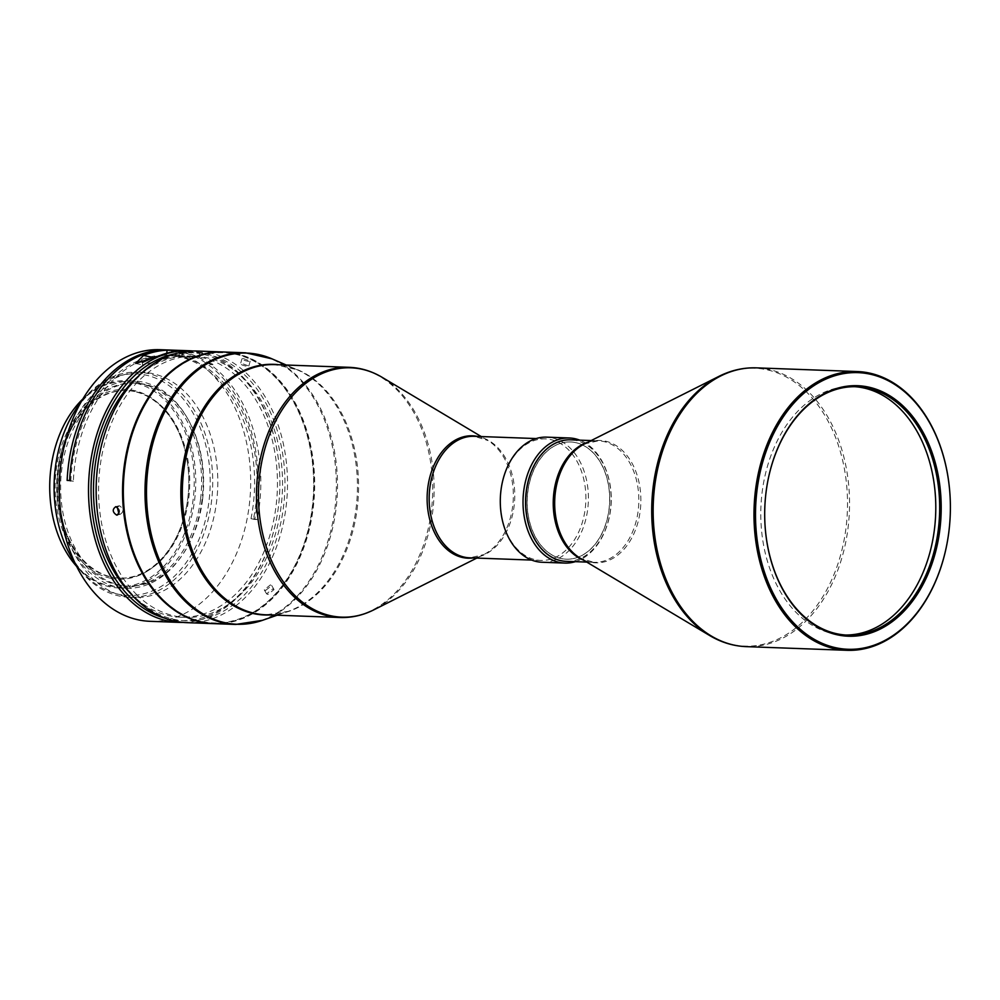 <?xml version="1.0" encoding="UTF-8"?>
<svg xmlns="http://www.w3.org/2000/svg" width="1000" height="1000" viewBox="0 0 1000 1000"><rect width="100%" height="100%" fill="white"/><g stroke="black" fill="none" stroke-linecap="round" stroke-linejoin="round"><path stroke-width="0.75" stroke-dasharray="5 3.75" d="M845.7 635.025A124.288 87.438 -87.9 0 1 843.763 634.987A124.288 87.438 -87.9 0 1 797.412 613.725A124.288 87.438 -87.9 0 1 765.688 472.887A124.288 87.438 -87.9 0 1 852.812 386.587A124.288 87.438 -87.9 0 1 854.762 386.688M566.263 561.337A60.8 42.775 92.1 0 0 603.312 534.612A60.8 42.775 92.1 0 0 607.038 472.762A60.8 42.775 92.1 0 0 570.7 439.825M948.575 533.987A139.488 98.138 92.1 0 0 950 494.95M592.362 452.013A58.637 41.25 92.1 0 0 570.487 441.975A58.637 41.25 92.1 0 0 529.375 482.688A58.637 41.25 92.1 0 0 544.35 549.138A58.637 41.25 92.1 0 0 566.213 559.175A58.637 41.25 92.1 0 0 607.325 518.462A58.637 41.25 92.1 0 0 592.362 452.013M544.475 549.15A58.637 41.25 -87.9 0 1 529.513 482.7A58.637 41.25 -87.9 0 1 570.612 441.975A58.637 41.25 -87.9 0 1 592.487 452.013A58.637 41.25 -87.9 0 1 607.45 518.462A58.637 41.25 -87.9 0 1 566.337 559.175A58.637 41.25 -87.9 0 1 544.475 549.15M566.2 561.337A60.8 42.775 92.1 0 0 583.45 556.875A60.8 42.775 92.1 0 0 610.363 510.662A60.8 42.775 92.1 0 0 610.988 493.575A60.8 42.775 92.1 0 0 570.638 439.812M575.312 561.675A62.587 44.037 92.1 0 0 582.625 558.475A62.587 44.037 92.1 0 0 610.337 510.913A62.587 44.037 92.1 0 0 610.975 493.325A62.587 44.037 92.1 0 0 579.75 440.15M542.075 562.25A62.587 44.037 92.1 0 0 559.9 557.65A62.587 44.037 92.1 0 0 587.888 488.475A62.587 44.037 92.1 0 0 546.638 437.15M500.45 506.65A60.8 42.775 92.1 0 0 540.862 560.413A60.8 42.775 92.1 0 0 558.175 555.95A60.8 42.775 92.1 0 0 585.375 488.75A60.8 42.775 92.1 0 0 545.3 438.9A60.8 42.775 92.1 0 0 527.987 443.363A60.8 42.775 92.1 0 0 501.075 489.562M96.5 502.238A134.113 94.362 92.1 0 0 204.363 618.862A134.113 94.362 92.1 0 0 283.962 463.725A134.113 94.362 92.1 0 0 176.737 354.725A134.113 94.362 92.1 0 0 97.875 464.55M186.875 622.663A135.9 95.612 92.1 0 0 205.825 620.675A135.9 95.612 92.1 0 0 287.4 476.85A135.9 95.612 92.1 0 0 196.775 351.025M117.275 507.212L119.488 505.775C123.663 508.75 123.95 511.562 120.375 514.225L118.875 513.688M117.287 515.075L120.375 514.225M272.663 588.938L274.037 589.587L267.925 594.45L266.575 593.837L272.663 588.938M243.25 358.537L250.2 361.112L248.863 361.475C243.088 360.288 241.213 359.3 243.25 358.537L241.925 358.837L240.562 363.775L241.887 363.475C239.85 364.237 241.725 365.213 247.512 366.413L248.837 366.05L241.887 363.475M213.663 623.638A135.9 95.612 92.1 0 0 232.237 621.638A135.9 95.612 92.1 0 0 312.15 510.35A135.9 95.612 92.1 0 0 313.538 472.163A135.9 95.612 92.1 0 0 223.575 352M265.625 590.413L271.737 585.562L270.363 584.913L264.275 589.812L265.625 590.413M175.8 368.25A135.55 95.363 -87.9 0 1 204.525 354.338A135.55 95.363 -87.9 0 1 313.55 472.212A135.55 95.363 -87.9 0 1 312.15 510.3A135.55 95.363 -87.9 0 1 232.45 621.3A135.55 95.363 -87.9 0 1 167.213 603.95M125.087 465.337A135.188 95.113 -87.9 0 1 184.925 362.638A135.188 95.113 -87.9 0 1 307.55 436.863A135.188 95.113 -87.9 0 1 252.062 612.987A135.188 95.113 -87.9 0 1 123.7 503.425M214.05 623.65A135.9 95.612 92.1 0 0 252.75 613.663A135.9 95.612 92.1 0 0 313.55 463.45A135.9 95.612 92.1 0 0 223.95 352.013M130.175 593A130.65 91.925 92.1 0 0 131.988 594.825A130.65 91.925 92.1 0 0 180.712 617.175A130.65 91.925 92.1 0 0 272.312 526.45A130.65 91.925 92.1 0 0 238.95 378.4A130.65 91.925 92.1 0 0 202.987 357.788L182.675 357.05A130.65 91.925 -87.9 0 1 218.637 377.663A130.65 91.925 -87.9 0 1 253.538 518.763L251 518.675A130.65 91.925 92.1 0 0 216.1 377.562A130.65 91.925 92.1 0 0 167.375 355.213A130.65 91.925 92.1 0 0 70.8 481.188L73.35 481.275A130.65 91.925 -87.9 0 1 169.913 355.3A130.65 91.925 -87.9 0 1 178.95 356.275L199.262 357.013A130.65 91.925 92.1 0 0 190.238 356.05A130.65 91.925 92.1 0 0 138.075 376.475M137.075 595A130.65 91.925 -87.9 0 1 103.713 446.95A130.65 91.925 -87.9 0 1 195.312 356.238A130.65 91.925 -87.9 0 1 244.037 378.587A130.65 91.925 -87.9 0 1 277.387 526.638A130.65 91.925 -87.9 0 1 185.787 617.362A130.65 91.925 -87.9 0 1 137.075 595M134.9 391.488A93.888 66.05 92.1 0 0 127.075 390.538A93.888 66.05 92.1 0 0 61.25 455.725A93.888 66.05 92.1 0 0 85.225 562.112A93.888 66.05 92.1 0 0 112.4 577.225A93.888 66.05 92.1 0 0 120.225 578.175A93.888 66.05 92.1 0 0 186.05 512.987A93.888 66.05 92.1 0 0 162.087 406.6A93.888 66.05 92.1 0 0 134.9 391.488M133.988 391.45A93.888 66.05 92.1 0 0 126.163 390.5A93.888 66.05 92.1 0 0 57.05 476.325A93.888 66.05 92.1 0 0 111.487 577.188A93.888 66.05 92.1 0 0 119.312 578.138A93.888 66.05 92.1 0 0 187.613 499.9A93.888 66.05 92.1 0 0 188.575 473.512A93.888 66.05 92.1 0 0 133.988 391.45M110.6 578.225A94.95 66.812 -87.9 0 1 56.1 470.588A94.95 66.812 -87.9 0 1 133.363 390.363A94.95 66.812 -87.9 0 1 188.562 473.363A94.95 66.812 -87.9 0 1 187.587 500.05A94.95 66.812 -87.9 0 1 110.6 578.225M50 496.188A102.65 72.213 92.1 0 0 119.05 586.888A102.65 72.213 92.1 0 0 193.188 499.113A102.65 72.213 92.1 0 0 135.075 382.938A102.65 72.213 92.1 0 0 51.062 467.188M76.712 566.487A103.713 72.975 92.1 0 0 110.312 586.912A103.713 72.975 92.1 0 0 118.963 587.975A103.713 72.975 92.1 0 0 194.7 499.288A103.713 72.975 92.1 0 0 135.175 381.725A103.713 72.975 92.1 0 0 126.525 380.675A103.713 72.975 92.1 0 0 82.812 399.012M117.675 587.188A103.713 72.975 92.1 0 0 126.325 588.237A103.713 72.975 92.1 0 0 202.675 493.425A103.713 72.975 92.1 0 0 142.537 382A103.713 72.975 92.1 0 0 133.887 380.938A103.713 72.975 92.1 0 0 57.538 475.763A103.713 72.975 92.1 0 0 117.675 587.188M200.575 499.25A101.575 71.463 92.1 0 0 133.812 383.088A101.575 71.463 92.1 0 0 59.638 469.925A101.575 71.463 92.1 0 0 126.4 586.1A101.575 71.463 92.1 0 0 200.575 499.25M202.6 499.325A101.575 71.463 92.1 0 0 135.838 383.162A101.575 71.463 92.1 0 0 61.675 470A101.575 71.463 92.1 0 0 128.438 586.163A101.575 71.463 92.1 0 0 202.6 499.325M150.037 621.312A135.9 95.612 92.1 0 0 249.288 505.112A135.9 95.612 92.1 0 0 171.287 351.062A135.9 95.612 92.1 0 0 159.95 349.688M183.062 622.413A135.9 95.612 92.1 0 0 278.113 509.113A135.9 95.612 92.1 0 0 278.488 506.188A135.9 95.612 92.1 0 0 279.513 470.925A135.9 95.612 92.1 0 0 202.35 352.537L183.3 351.85A135.9 95.612 -87.9 0 1 259.438 505.487A135.9 95.612 -87.9 0 1 257.2 519.525L254.662 519.438A135.9 95.612 92.1 0 0 256.9 505.4A135.9 95.612 92.1 0 0 168.837 350.025M170.113 350.05A135.9 95.612 -87.9 0 1 179.575 351.075L198.625 351.763A135.9 95.612 92.1 0 0 192.963 351M165.037 618.212A134.113 94.362 92.1 0 0 278.15 508.862A134.113 94.362 92.1 0 0 278.525 505.975A134.113 94.362 92.1 0 0 279.525 471.175A134.113 94.362 92.1 0 0 203.4 354.363L202.987 357.788M202.35 352.537L203.4 354.363M59.488 497.863A112.662 79.262 92.1 0 0 124.987 596.337A112.662 79.262 92.1 0 0 134.375 597.475A112.662 79.262 92.1 0 0 216.65 501.163A112.662 79.262 92.1 0 0 151.988 373.462A112.662 79.262 92.1 0 0 142.6 372.312A112.662 79.262 92.1 0 0 60.637 466.213M75.113 563.212A112.662 79.262 92.1 0 0 129.3 597.3A112.662 79.262 92.1 0 0 211.562 500.975A112.662 79.262 92.1 0 0 137.513 372.125A112.662 79.262 92.1 0 0 80.975 402.175M54.387 497.425A110.875 78 92.1 0 0 128.95 595.487A110.875 78 92.1 0 0 209.062 500.675A110.875 78 92.1 0 0 146.263 375.175A110.875 78 92.1 0 0 55.525 466.275M198.625 351.763L199.688 353.587A134.113 94.362 92.1 0 0 174.675 353.862M182.338 350.725L181.7 356.012A130.65 91.925 92.1 0 0 168.688 358.062L142.575 364.888L142.4 362.463M157.238 356.637A130.65 91.925 -87.9 0 1 166.462 355.462L166.725 353.263M181.7 356.012L177.025 355.838A6.262 4.412 -78.2 0 0 174.8 354.25A6.262 4.412 -78.2 0 0 171.137 355.625L166.462 355.462M171.137 355.625L177.025 355.838M69.675 480.513L73.35 481.275M178.95 356.275L179.575 351.075M254.662 519.438L251 518.675M70.8 481.188L67.138 480.425M183.3 351.85L182.675 357.05M253.538 518.763L257.2 519.525M199.688 353.587L199.262 357.013M765.037 525.312A124.288 87.438 -87.9 0 1 765.025 525.237A124.288 87.438 -87.9 0 1 766.3 490.312A124.288 87.438 -87.9 0 1 766.312 490.238M212.987 364.675C208.3 362.8 207 362.75 209.088 364.525A4.475 3.15 101.8 0 1 211.525 363.713A4.475 3.15 101.8 0 1 212.987 364.675L209.088 364.525L208.588 363.1L211.525 363.713M583.488 560.138A60.8 42.775 92.1 0 0 593.825 562.35A60.8 42.775 92.1 0 0 630.862 535.612A60.8 42.775 92.1 0 0 620.925 451.225A60.8 42.775 92.1 0 0 598.25 440.825A60.8 42.775 92.1 0 0 587.788 442.275M586.75 562.087L593.825 562.35L580.175 558.162A61.225 43.075 92.1 0 0 635.175 530.688A61.225 43.075 92.1 0 0 622.837 450.938A61.225 43.075 92.1 0 0 584.338 444L598.25 440.825L591.175 440.562M709.65 635.525A139.05 97.837 92.1 0 0 834.55 573.138A139.05 97.837 92.1 0 0 806.525 392.013A139.05 97.837 92.1 0 0 719.112 376.275M756.438 367.863A139.488 98.138 -87.9 0 1 808.45 391.725A139.488 98.138 -87.9 0 1 831.25 585.325A139.488 98.138 -87.9 0 1 746.263 646.637M473.113 557.938A61.225 43.075 92.1 0 0 483.663 554.637L469.75 557.825A60.8 42.775 92.1 0 0 487.062 553.35A60.8 42.775 92.1 0 0 514.263 486.15A60.8 42.775 92.1 0 0 474.188 436.3L487.825 440.487A61.225 43.075 92.1 0 0 477.55 436.425M476.825 558.075L483.663 554.637A61.225 43.075 92.1 0 0 485.438 553.688A61.225 43.075 92.1 0 0 513.325 497.238A61.225 43.075 92.1 0 0 487.825 440.487L481.262 436.562M382.15 377.337A124.75 87.762 -87.9 0 1 434.087 492.962A124.75 87.762 -87.9 0 1 377.287 607.975A124.75 87.762 -87.9 0 1 373.663 609.913M340.012 617.5A125.175 88.075 92.1 0 0 375.65 608.312A125.175 88.075 92.1 0 0 431.65 469.95A125.175 88.075 92.1 0 0 349.137 367.325M270.075 614.95A125.425 88.238 92.1 0 0 288.125 611.362L265.887 614.8A125.175 88.075 92.1 0 0 301.537 605.612A125.175 88.075 92.1 0 0 357.537 467.25A125.175 88.075 92.1 0 0 275.012 364.613L296.938 369.675A125.425 88.238 92.1 0 0 279.2 364.775M235.725 624.438A135.9 95.612 92.1 0 0 274.425 614.462A135.9 95.612 92.1 0 0 335.225 464.237A135.9 95.612 92.1 0 0 245.637 352.812M277.113 615.212L288.125 611.362A125.425 88.238 92.1 0 0 300.287 605.788A125.425 88.238 92.1 0 0 357.425 483.875A125.425 88.238 92.1 0 0 296.938 369.675L286.238 365.025M272.062 358.875A135.662 95.45 -87.9 0 1 337.488 482.413A135.662 95.45 -87.9 0 1 275.688 614.275A135.662 95.45 -87.9 0 1 262.538 620.312M168.688 358.062L158.775 356M843.763 634.987L847.65 635.125M545.3 438.9L536.125 438.562M250.2 361.112L248.837 366.05M274.037 589.587L271.737 585.562M167.375 355.213L169.913 355.3M190.238 356.05L195.312 356.238M126.163 390.5L127.075 390.538M118.963 587.975L126.325 588.237M133.812 383.088L135.838 383.162M137.513 372.125L142.6 372.312M129.3 597.3L134.375 597.475M135.675 363.462L142.575 364.888M174.8 354.25L182.113 355.763M126.4 586.1L128.438 586.163M126.525 380.675L133.887 380.938M119.312 578.138L120.225 578.175M180.712 617.175L185.787 617.362M178.762 355.625L181.4 355.725M266.575 593.837L264.275 589.812M115.237 506.737L118.9 505.838M540.862 560.413L531.688 560.075M852.812 386.587L856.712 386.725"/><path stroke-width="1.5" d="M854.762 386.688A124.288 87.438 -87.9 0 1 899.163 407.85A124.288 87.438 -87.9 0 1 931.213 547.362A124.288 87.438 -87.9 0 1 845.7 635.025M591.175 440.562L570.7 439.825A60.8 42.775 92.1 0 0 533.65 466.55A60.8 42.775 92.1 0 0 529.925 528.4A60.8 42.775 92.1 0 0 566.263 561.337L586.75 562.087M950 494.95A139.488 98.138 92.1 0 0 949.987 494.875A139.488 98.138 92.1 0 0 909.275 395.4A139.488 98.138 92.1 0 0 857.262 371.538A139.488 98.138 92.1 0 0 772.288 432.85A139.488 98.138 92.1 0 0 795.088 626.45A139.488 98.138 92.1 0 0 847.1 650.312A139.488 98.138 92.1 0 0 932.075 589A139.488 98.138 92.1 0 0 948.562 534.062A139.488 98.138 92.1 0 0 948.575 533.987M909.6 396.325A138.412 97.375 92.1 0 0 773.662 433.475A138.412 97.375 92.1 0 0 796.287 625.588A138.412 97.375 92.1 0 0 948.587 533.913A138.412 97.375 92.1 0 0 950 495.025A138.412 97.375 92.1 0 0 909.6 396.325M801.625 614.775A125.35 88.2 92.1 0 0 924.75 581.125A125.35 88.2 92.1 0 0 904.25 407.125A125.35 88.2 92.1 0 0 766.325 490.163A125.35 88.2 92.1 0 0 765.037 525.388A125.35 88.2 92.1 0 0 801.625 614.775M766.312 490.238A124.288 87.438 -87.9 0 1 856.712 386.725A124.288 87.438 -87.9 0 1 903.05 407.987A124.288 87.438 -87.9 0 1 934.788 548.825A124.288 87.438 -87.9 0 1 847.65 635.125A124.288 87.438 -87.9 0 1 801.3 613.862A124.288 87.438 -87.9 0 1 765.037 525.312M570.638 439.812A60.8 42.775 92.1 0 0 553.263 444.288A60.8 42.775 92.1 0 0 526.062 511.525A60.8 42.775 92.1 0 0 566.2 561.337M579.75 440.15A62.587 44.037 92.1 0 0 569.362 437.987A62.587 44.037 92.1 0 0 551.538 442.575A62.587 44.037 92.1 0 0 523.538 511.763A62.587 44.037 92.1 0 0 564.8 563.075A62.587 44.037 92.1 0 0 575.312 561.675M569.362 437.987L546.638 437.15A62.587 44.037 92.1 0 0 528.812 441.75A62.587 44.037 92.1 0 0 501.1 489.312A62.587 44.037 92.1 0 0 500.462 506.9A62.587 44.037 92.1 0 0 542.075 562.25L564.8 563.075M223.575 352A135.9 95.612 92.1 0 0 223.188 351.987L196.775 351.025A135.9 95.612 92.1 0 0 177.825 353.013A135.9 95.612 92.1 0 0 97.912 464.3A135.9 95.612 92.1 0 0 96.525 502.488A135.9 95.612 92.1 0 0 186.875 622.663L213.287 623.625A135.9 95.612 92.1 0 0 213.663 623.638M116.713 515.138C120.3 512.475 120 509.663 115.825 506.675C112.137 509.363 112.425 512.188 116.713 515.138L117.287 515.075M223.188 351.987A135.9 95.612 92.1 0 0 204.237 353.975A135.9 95.612 92.1 0 0 122.662 497.8A135.9 95.612 92.1 0 0 213.287 623.625M235.725 624.438A135.9 95.612 92.1 0 1 146.137 513.013A135.9 95.612 92.1 0 1 206.938 362.788A135.9 95.612 92.1 0 1 245.637 352.812L223.95 352.013A135.9 95.612 92.1 0 0 185.25 362A135.9 95.612 92.1 0 0 125.087 465.288A135.9 95.612 92.1 0 0 123.7 503.475A135.9 95.612 92.1 0 0 214.05 623.65L235.725 624.438L262.538 620.312A135.662 95.45 -87.9 0 1 150.438 530.65A135.662 95.45 -87.9 0 1 208.312 363.062A135.662 95.45 -87.9 0 1 272.062 358.875L286.238 365.025M138.075 376.475A130.65 91.925 92.1 0 0 130.175 593M51.062 467.188A102.65 72.213 92.1 0 0 51.05 467.262A102.65 72.213 92.1 0 0 50.763 469.475A102.65 72.213 92.1 0 0 50 496.112A102.65 72.213 92.1 0 0 50 496.188M82.812 399.012A103.713 72.975 92.1 0 0 51.075 467.113A103.713 72.975 92.1 0 0 50.788 469.35A103.713 72.975 92.1 0 0 50.012 496.262A103.713 72.975 92.1 0 0 76.712 566.487M168.837 350.025A135.9 95.612 92.1 0 0 167.575 349.963L159.95 349.688A135.9 95.612 92.1 0 0 61.087 462.95A135.9 95.612 92.1 0 0 60.712 465.875A135.9 95.612 92.1 0 0 59.688 501.138A135.9 95.612 92.1 0 0 138.713 619.938A135.9 95.612 92.1 0 0 150.037 621.312L179.25 622.375A135.9 95.612 92.1 0 0 183.062 622.413M167.575 349.963A135.9 95.612 92.1 0 0 68.325 466.163A135.9 95.612 92.1 0 0 67.138 480.425L69.675 480.513A135.9 95.612 -87.9 0 1 70.862 466.25A135.9 95.612 -87.9 0 1 170.113 350.05L189.163 350.75A135.9 95.612 92.1 0 0 89.913 466.95A135.9 95.612 92.1 0 0 179.25 622.375M143.537 355.438L135.675 363.462L158.775 356A135.9 95.612 -87.9 0 1 182.338 350.725L167.1 350.175A135.9 95.612 92.1 0 0 143.537 355.438L153.45 357.5A130.65 91.925 -87.9 0 1 157.238 356.637M192.963 351A135.9 95.612 92.1 0 0 189.163 350.75M174.675 353.862A134.113 94.362 92.1 0 0 92.425 467.25A134.113 94.362 92.1 0 0 165.037 618.212M80.975 402.175A112.662 79.262 92.1 0 0 55.562 466.025A112.662 79.262 92.1 0 0 55.25 468.45A112.662 79.262 92.1 0 0 54.413 497.675A112.662 79.262 92.1 0 0 75.113 563.212M61.087 462.95L60.637 466.213A112.662 79.262 92.1 0 0 60.325 468.638A112.662 79.262 92.1 0 0 59.488 497.863L59.688 501.138M55.562 466.025L55.525 466.275A110.875 78 92.1 0 0 55.225 468.663A110.875 78 92.1 0 0 54.387 497.425L54.413 497.675M142.4 362.463L153.45 357.5M166.725 353.263L167.1 350.175M123.7 503.425A135.188 95.113 -87.9 0 1 123.688 503.375A135.188 95.113 -87.9 0 1 125.075 465.387A135.188 95.113 -87.9 0 1 125.087 465.337L125.075 465.387M167.213 603.95A135.55 95.363 -87.9 0 1 123.188 484.338A135.55 95.363 -87.9 0 1 175.8 368.25M118.875 513.688L117.275 507.212M97.912 464.3L97.875 464.55A134.113 94.362 92.1 0 0 96.5 502.238L96.525 502.488M501.1 489.312L501.075 489.562A60.8 42.775 92.1 0 0 500.45 506.65L500.462 506.9M587.788 442.275A60.8 42.775 92.1 0 0 561.213 467.55A60.8 42.775 92.1 0 0 571.15 551.938A60.8 42.775 92.1 0 0 583.488 560.138M584.338 444A61.225 43.075 92.1 0 0 555.163 493.975A61.225 43.075 92.1 0 0 572.712 552.362A61.225 43.075 92.1 0 0 580.175 558.162L709.65 635.525A139.05 97.837 92.1 0 1 692.688 622.35A139.05 97.837 92.1 0 1 652.837 489.762A139.05 97.837 92.1 0 1 719.112 376.275L584.338 444M847.1 650.312L746.263 646.637A139.488 98.138 -87.9 0 1 694.25 622.775A139.488 98.138 -87.9 0 1 671.45 429.175A139.488 98.138 -87.9 0 1 756.438 367.863L857.262 371.538M536.125 438.562L474.188 436.3A60.8 42.775 92.1 0 0 456.875 440.763A60.8 42.775 92.1 0 0 429.675 507.975A60.8 42.775 92.1 0 0 469.75 557.825L531.688 560.075M477.55 436.425A61.225 43.075 92.1 0 0 455.025 440.3A61.225 43.075 92.1 0 0 428.1 511.538A61.225 43.075 92.1 0 0 473.113 557.938M340.012 617.5L265.887 614.8A125.175 88.075 92.1 0 1 183.375 512.175A125.175 88.075 92.1 0 1 239.375 373.812A125.175 88.075 92.1 0 1 275.012 364.613L349.137 367.325A125.175 88.075 92.1 0 0 313.488 376.512A125.175 88.075 92.1 0 0 257.488 514.875A125.175 88.075 92.1 0 0 340.012 617.5C351.587 617.888 362.812 615.363 373.675 609.913A124.75 87.762 -87.9 0 1 263.463 536.962A124.75 87.762 -87.9 0 1 315.325 376.975A124.75 87.762 -87.9 0 1 382.15 377.337L481.262 436.562M279.2 364.775A125.425 88.238 92.1 0 0 238 373.537A125.425 88.238 92.1 0 0 182.35 516A125.425 88.238 92.1 0 0 270.075 614.95M277.113 615.212L262.538 620.312M245.637 352.812L272.062 358.875M349.137 367.325C360.712 367.788 371.712 371.125 382.15 377.337M476.825 558.075L373.675 609.913M746.263 646.637C733.438 646.125 721.237 642.425 709.65 635.525M756.438 367.863C743.6 367.438 731.162 370.238 719.112 376.275"/></g></svg>
